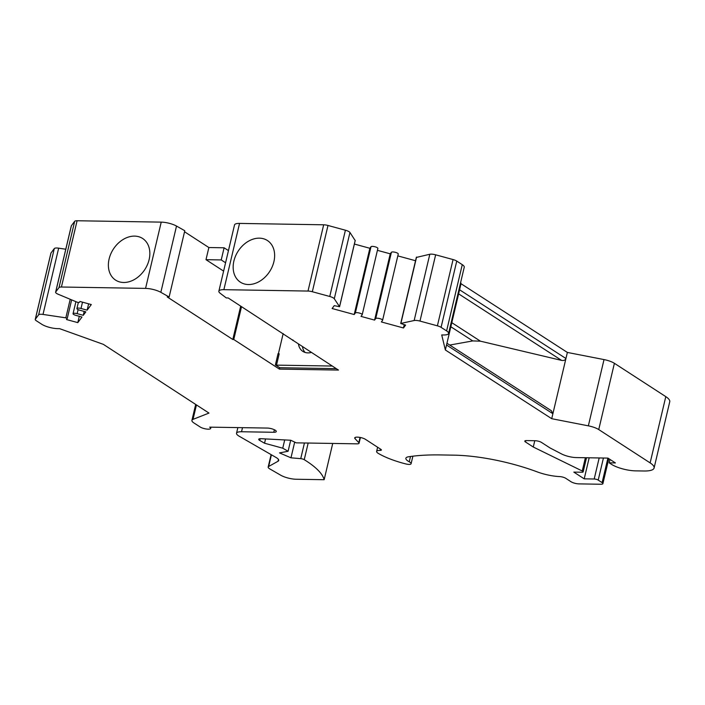 <?xml version="1.0" encoding="UTF-8"?>
<svg xmlns="http://www.w3.org/2000/svg" width="705" height="705" viewBox="0 0 705 705"><rect width="100%" height="100%" fill="white"/><g stroke="black" fill="none" stroke-linecap="round" stroke-linejoin="round"><path stroke-width="1.06" d="M336.276 368.653L279.735 367.719L279.409 369.103L338.47 370.072L228.191 297.959L226.279 297.924L220.216 293.298A11.818 3.305 -166.7 0 1 218.867 291.174L234.527 224.904A11.818 3.305 13.3 0 1 239.541 223.415L323.674 224.798L308.006 291.059L223.873 289.676A11.818 3.305 -166.7 0 0 218.867 291.174M298.462 344.128A15.66 11.835 -57 0 0 302.859 351.398A15.66 11.835 -57 0 0 311.293 352.447M283.163 333.606L278.422 353.654M279.735 367.719L275.399 364.908L278.07 353.593L279.18 353.804L276.51 365.128L332.249 366.045M275.399 364.908L276.51 365.128M305.054 352.43A15.66 11.835 123 0 1 302.489 346.737M446.944 343.256L551.372 410.742L552.887 413.729L551.715 418.7L588.349 425.846A11.818 3.305 13.3 0 1 598.739 429.565L650.133 462.894A23.644 6.618 -166.7 0 1 654.09 468.023A23.644 6.618 -166.7 0 1 644.07 471.002L635.496 470.861A17.731 4.961 -166.7 0 1 611.464 464.313L609.199 462.841L610.001 459.44M460.682 282.3L461.017 283.71L445.357 349.98L551.715 418.7M461.017 283.71L567.375 352.438L565.939 358.51C565.322 360.132 563.885 360.766 561.621 360.405L458.62 293.853M210.971 427.142L210.672 428.42A5.913 1.657 -166.7 0 1 206.433 429.028A5.913 1.657 -166.7 0 1 200.158 426.983L193.893 422.93A11.818 3.305 13.3 0 1 191.919 420.365A11.818 3.305 13.3 0 1 193.029 419.36L208.98 413.077L103.379 344.366L59.625 328.671L57.775 328.645A11.818 3.305 13.3 0 1 41.762 324.274L36.237 320.696A5.913 1.657 -166.7 0 1 35.25 319.409L50.91 253.148A5.913 1.657 -166.7 0 1 50.998 252.963L54.303 248.557A5.913 1.657 13.3 0 1 58.665 248.169L65.776 249.226M449.737 345.062L472.755 340.92L480.431 341.176L561.621 360.405M273.901 261.678A24.825 18.762 -57 0 0 267.406 240.52A24.825 18.762 -57 0 0 238.158 251.139A24.825 18.762 -57 0 0 240.396 282.176A24.825 18.762 -57 0 0 273.901 261.678M534.769 440.713L533.28 447.023L525.481 441.964A4.045 1.128 -166.7 0 1 524.802 441.092A4.045 1.128 -166.7 0 1 526.52 440.581L535.165 440.722A4.732 1.322 -166.7 0 1 541.572 442.467L550.015 447.939L561.585 453.95A11.818 3.305 -166.7 0 0 576.337 457.58L607.93 458.1L615.394 462.938L609.199 462.841M589.177 457.792L584.207 478.845L573.817 472.103L581.907 472.235A2.952 0.828 -166.7 0 0 583.158 471.865A2.952 0.828 -166.7 0 0 582.242 470.993L533.28 447.023M380.453 449.067L380.145 450.38A8.275 2.318 -166.7 0 0 376.62 451.42A8.275 2.318 -166.7 0 0 378.338 453.421A42.556 11.906 -166.7 0 0 405.886 463.952A4.732 1.322 -166.7 0 0 410.927 464.022A7.094 1.983 -166.7 0 0 411.103 463.714A7.094 1.983 -166.7 0 0 409.252 461.793A12.998 3.64 -166.7 0 1 405.868 458.259A12.998 3.64 -166.7 0 1 408.556 456.778A147.759 41.339 -166.7 0 1 440.59 454.937L453.923 455.157A82.741 23.15 -166.7 0 1 537.122 471.848A23.644 6.618 -166.7 0 0 559.603 476.58A4.732 1.322 -166.7 0 1 565.754 478.316L570.979 481.709A5.913 1.657 -166.7 0 0 578.99 483.886L600.889 484.247A4.732 1.322 -166.7 0 0 602.898 483.656A4.732 1.322 -166.7 0 0 602.105 482.625L598.21 480.096A2.952 0.828 -166.7 0 0 594.2 479.003L584.207 478.845M380.145 450.38A2.952 0.828 -166.7 0 0 381.396 450.001A2.952 0.828 -166.7 0 0 380.903 449.367L365.446 439.338A5.913 1.657 -166.7 0 0 357.435 437.153L357.206 437.153A5.913 1.657 -166.7 0 0 354.703 437.902A5.913 1.657 -166.7 0 0 355.012 438.642L358.81 442.652A4.732 1.322 -166.7 0 1 359.056 443.242A4.732 1.322 -166.7 0 1 357.056 443.842L296.25 442.846L290.724 440.246L261.062 438.704A4.732 1.322 -166.7 0 0 258.717 439.286A4.732 1.322 -166.7 0 0 259.748 440.458L264.542 443.225L265.556 438.942M284.705 439.929L282.749 448.195L264.542 443.225M290.689 440.246L288.089 451.271L282.749 448.195M294.69 442.114L290.971 457.818L279.524 452.91L288.089 451.271M332.725 443.445L324.15 479.708A106.393 29.769 -166.7 0 0 304.243 459.678A2.952 0.828 -166.7 0 0 300.735 458.647L290.971 457.818M278.44 459.396L277.999 461.282L268.658 466.481L271.416 454.804L268.64 466.49A7.799 2.185 -166.7 0 0 268.173 467.027A7.799 2.185 -166.7 0 0 269.883 468.957L280.793 475.249A11.818 3.305 -166.7 0 0 296.206 479.25L324.15 479.708M274.377 429.742L273.778 432.28L241.533 431.751A11.818 3.305 -166.7 0 0 236.527 433.24A11.818 3.305 -166.7 0 0 239.11 436.175L276.149 457.527A11.818 3.305 -166.7 0 1 278.722 460.462A11.818 3.305 -166.7 0 1 277.999 461.282M567.375 352.438L604.018 359.585A11.818 3.305 -166.7 0 1 614.399 363.304L665.793 396.633A23.644 6.618 13.3 0 1 669.75 401.753L654.09 468.023M149.116 259.625A24.825 18.762 123 0 1 115.611 280.123A24.825 18.762 123 0 1 113.373 249.094A24.825 18.762 123 0 1 142.621 238.475A24.825 18.762 123 0 1 149.116 259.625M228.455 250.61L224.102 247.79L208.865 247.534L205.992 259.687L223.608 271.108M224.102 247.79L221.229 259.933L205.992 259.687M225.582 262.762L221.229 259.933M240.705 306.076L232.809 339.484L233.76 339.502L279.409 369.103M241.533 306.613L233.76 339.502M292.945 339.951L292.822 340.471M355.17 240.528L349.953 232.491A5.913 1.657 13.3 0 0 345.406 230.218L327.992 225.468A5.913 1.657 -166.7 0 0 323.674 224.798M354.386 244.053L369.861 248.275L354.192 314.536L332.108 308.517L334.249 305.644L339.581 306.71L334.285 298.753A5.913 1.657 -166.7 0 0 329.746 296.479L312.333 291.729A5.913 1.657 -166.7 0 0 308.006 291.059M377.422 250.337L390.244 253.826L374.584 320.096L360.986 316.386L362.15 314.835A3.543 0.996 -166.7 0 0 362.203 314.73A3.543 0.996 -166.7 0 0 359.189 313.002A3.543 0.996 -166.7 0 0 355.346 312.985L354.192 314.536M369.861 248.275L371.015 246.724A3.543 0.996 13.3 0 1 374.849 246.732A3.543 0.996 13.3 0 1 377.862 248.468A3.543 0.996 13.3 0 1 377.81 248.574M404.229 324.723L403.463 327.966L381.379 321.947L382.533 320.396A3.543 0.996 -166.7 0 0 382.586 320.29A3.543 0.996 -166.7 0 0 379.572 318.554A3.543 0.996 -166.7 0 0 375.739 318.545L374.584 320.096M390.244 253.826L391.407 252.284A3.543 0.996 13.3 0 1 395.241 252.293A3.543 0.996 13.3 0 1 398.255 254.02A3.543 0.996 13.3 0 1 398.202 254.135M446.609 330.918A11.818 3.305 13.3 0 1 448.583 333.483L464.242 267.221A11.818 3.305 -166.7 0 0 462.268 264.657L446.609 330.918L441.083 327.34A5.913 1.657 -166.7 0 0 437.391 325.825L419.977 321.083A5.913 1.657 -166.7 0 0 414.152 320.519L400.713 323.463L405.613 325.102L403.463 327.966M416.496 257.404L429.812 254.258A5.913 1.657 13.3 0 1 435.646 254.813L453.059 259.563L437.391 325.825M462.268 264.657L456.752 261.079A5.913 1.657 -166.7 0 0 453.059 259.563M448.583 333.483A11.818 3.305 13.3 0 1 443.577 334.972L441.727 334.945L445.357 349.98M459.581 289.79L565.939 358.51L552.887 413.729L446.529 345.009M79.295 316.298L77.797 322.626L66.473 319.532L67.239 318.493L65.829 317.84L43.005 314.43A5.913 1.657 -166.7 0 0 38.634 314.818L35.338 319.233A5.913 1.657 -166.7 0 0 35.25 319.409M84.186 311.425L83.269 315.311L77.153 313.646A3.543 0.996 -166.7 0 0 73.056 313.69A3.543 0.996 -166.7 0 0 75.867 315.364L81.983 317.03L77.797 322.626M88.618 303.829L87.129 310.156L81.013 308.482A3.543 0.996 -166.7 0 0 76.915 308.526A3.543 0.996 -166.7 0 0 79.727 310.209L85.843 311.874L83.269 315.311M232.809 339.484L167.226 296.955L169.129 296.99L160.846 292.319A11.818 3.305 -166.7 0 0 145.565 288.398L61.423 287.014A5.913 1.657 -166.7 0 0 59.008 287.578L55.713 291.985A5.913 1.657 -166.7 0 0 55.624 292.17A5.913 1.657 -166.7 0 0 58.118 294.223L77.444 302.304L79.233 302.48L79.982 301.476L91.306 304.56L87.129 310.156M55.624 292.17L71.293 225.908A5.913 1.657 13.3 0 1 71.381 225.723L74.677 221.308L59.008 287.578M169.129 296.99L184.789 230.729L176.514 226.058A11.818 3.305 13.3 0 0 161.225 222.128L77.092 220.753A5.913 1.657 -166.7 0 0 74.677 221.308M273.778 432.28A5.913 1.657 -166.7 0 0 276.281 431.531A5.913 1.657 -166.7 0 0 273.39 429.327A5.913 1.657 -166.7 0 0 267.283 428.067L209.676 427.142A5.913 1.657 -166.7 0 1 210.672 428.42M184.543 231.769L208.865 247.534M397.814 255.889L415.536 260.727M451.808 322.679L480.431 341.176M450.848 326.759L472.755 340.92M525.798 440.607L525.481 441.964M585.379 457.73L582.242 470.993M599.179 457.95L594.2 479.003M603.427 458.021L598.21 480.096M607.904 458.1L602.105 482.625M410.504 456.496L409.252 461.793M355.311 437.373L355.012 438.642M360.043 437.435L358.81 442.652M260.163 438.704L259.748 440.458M304.437 442.978L300.735 458.647M308.173 443.04L304.243 459.678M242.502 427.662L241.533 431.751M665.793 396.633L650.133 462.894M327.992 225.468L312.333 291.729M345.406 230.218L329.746 296.479M349.953 232.491L334.285 298.753M355.214 240.343L339.554 306.605M371.015 246.724L355.346 312.985M391.407 252.284L375.739 318.545M416.576 257.069L400.907 323.339M429.812 254.258L414.152 320.519M435.646 254.813L419.977 321.083M456.752 261.079L441.083 327.34M604.018 359.585L588.349 425.846M614.399 363.304L598.739 429.565M196.448 404.926L193.029 419.36M50.998 252.963L35.338 319.233M54.303 248.557L38.634 314.818M58.665 248.169L43.005 314.43M70.218 299.281L65.829 317.84M67.239 318.493L71.646 299.881L67.239 318.457M78.105 309.618L77.153 313.646M82.503 302.163L81.013 308.482M71.381 225.723L55.713 291.985M77.092 220.753L61.423 287.014M161.225 222.128L145.565 288.398M176.514 226.058L160.846 292.319M239.541 223.415L223.873 289.676M586.498 457.748L583.158 471.865M602.898 483.656L608.803 458.664M412.883 456.179L411.103 463.714M377.616 447.234L376.62 451.42M360.414 437.514L359.056 443.242M271.108 454.628L268.173 467.027M237.867 427.582L236.527 433.24M355.241 240.449L339.581 306.71M377.862 248.468L362.203 314.73M398.255 254.02L382.586 320.29M416.373 257.202L400.713 323.463M195.682 404.423L191.919 420.365M75.902 301.661L73.056 313.69M78.325 302.551L76.915 308.526"/></g></svg>
